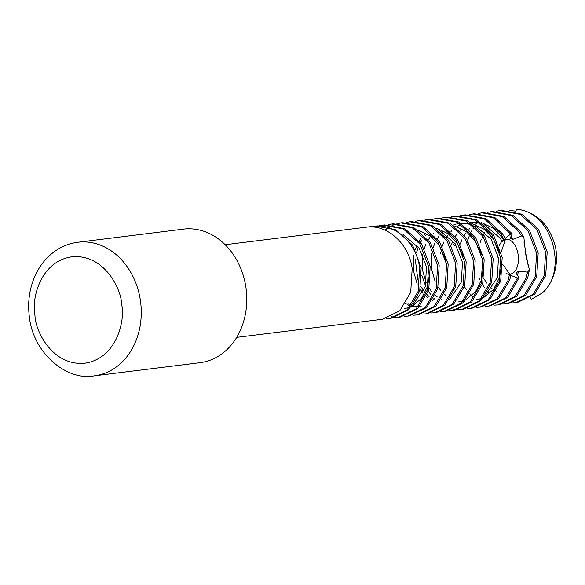 <?xml version="1.0" encoding="UTF-8"?>
<svg xmlns="http://www.w3.org/2000/svg" width="585" height="585" viewBox="0 0 585 585"><rect width="100%" height="100%" fill="white"/><g stroke="black" fill="none" stroke-linecap="round" stroke-linejoin="round"><path stroke-width="0.88" d="M386.86 318.357L390.626 318.24M236.684 337.377L382.407 319.271L399.745 310.832L410.714 292.303L412.176 268.61C409.032 243.696 387.204 224.157 366.466 227.163L373.903 226.241C394.641 223.236 416.469 242.768 419.62 267.689L418.151 291.381L407.182 309.911L389.844 318.35L391.409 318.152L408.747 309.714L419.716 291.184L421.178 267.491L412.52 245.035L395.862 229.854L375.46 226.044L225.174 244.713M389.844 318.35L386.093 318.569M472.402 308.09L489.74 299.659L500.709 281.122L502.179 257.429L493.521 234.973L476.863 219.792L456.461 215.982L454.837 216.187L475.305 219.989L491.963 235.163L500.614 257.627L499.151 281.319L488.183 299.849L470.852 308.288L467.093 308.507M461.843 309.406L463.408 309.209L480.746 300.77L491.714 282.241L493.177 258.548L484.519 236.091L467.861 220.911L447.466 217.101L445.836 217.306L466.303 221.101L482.961 236.281L491.619 258.745L490.15 282.438L479.181 300.968L461.843 309.406L458.099 309.626M457.302 309.604L453.477 309.224M434.823 299.242L433.829 298.218M430.523 294.262L428.381 291.125M425.529 285.911L421.851 275.33M452.848 310.518L454.406 310.328L471.744 301.889L482.713 283.359L484.175 259.667L475.525 237.21L458.867 222.029L438.465 218.22L436.834 218.424L457.302 222.22L473.96 237.4L482.618 259.857L481.148 283.557L470.186 302.087L452.848 310.518L449.097 310.745M443.847 311.637L445.404 311.447L462.742 303.008L473.711 284.478L475.181 260.786L466.523 238.329L449.865 223.148L429.463 219.338L427.832 219.536L448.3 223.338L464.958 238.519L473.616 260.976L472.153 284.668L461.185 303.205L443.847 311.637L440.096 311.856M434.845 312.756L436.41 312.565L453.748 304.127L464.709 285.597L466.179 261.904L457.521 239.448L440.863 224.267L420.461 220.457L418.838 220.655L439.306 224.457L455.964 239.638L464.614 262.095L463.152 285.787L452.183 304.317L434.845 312.756L431.094 312.975M425.843 313.874L427.408 313.684L444.746 305.246L455.715 286.716L457.178 263.023L448.519 240.559L431.862 225.386L411.467 221.576L409.836 221.773L430.304 225.576L446.962 240.757L455.62 263.213L454.15 286.906L443.181 305.436L425.843 313.874L422.099 314.094M416.849 314.993L418.407 314.803L435.745 306.364L446.713 287.835L448.176 264.142L439.525 241.678L422.86 226.497L402.465 222.688L400.835 222.892L421.302 226.695L437.96 241.876L446.618 264.332L445.148 288.025L434.187 306.555L416.842 314.993L413.098 315.213M407.847 316.112L409.405 315.915L426.743 307.483L437.712 288.953L439.181 265.254L430.523 242.797L413.866 227.616L393.464 223.806L391.833 224.011L412.301 227.814L428.959 242.994L437.617 265.451L436.154 289.144L425.185 307.673L407.847 316.112L404.096 316.331M391.226 316.712L395.065 317.202M395.862 317.238L399.628 317.121M398.846 317.231L400.403 317.033L417.741 308.595L428.71 290.065L430.18 266.372L421.522 243.916L404.864 228.735L384.462 224.925L382.831 225.13L403.299 228.932L419.964 244.113L428.615 266.57L427.152 290.262L416.184 308.792L398.846 317.231L395.094 317.45M455.62 216.099L451.934 216.859M451.145 216.859L454.837 216.187M446.618 217.218L442.933 217.978M442.143 217.978L445.836 217.306M433.141 219.09L436.834 218.417M428.615 219.448L424.937 220.209M424.14 220.209L427.832 219.536M415.138 221.327L418.838 220.655M406.144 222.446L409.836 221.773M401.617 222.805L397.932 223.565M397.171 223.777L393.551 225.057M392.798 225.386L389.244 227.214M388.513 227.653L385.04 230.095M397.142 223.565L400.835 222.892M388.14 224.684L391.833 224.011M383.614 225.042L379.936 225.803M379.138 225.803L382.839 225.13M464.987 301.136L464.519 301.187M451.02 298.672L450.406 298.357M446.07 295.586L444.329 294.153M440.885 290.643L438.223 287.125M435.225 281.853L431.255 268.098L431.686 253.385M433.244 247.36L434.969 243.002M437.331 238.643L438.735 236.552M441.975 232.676L442.728 231.923M453.265 225.108L455.496 224.347M456.607 224.048L459.569 223.477M442.026 299.791L441.404 299.476M437.068 296.705L435.328 295.271M431.891 291.761L429.222 288.237M426.224 282.972L422.253 269.217L422.692 254.504M424.242 248.479L425.968 244.12M428.33 239.762L429.734 237.671M432.973 233.795L433.734 233.042M425.968 234.907L425.017 235.952M422.019 239.908L420.498 242.439M418.334 247.024L416.608 252.34M415.335 259.674L417.844 279.886M420.871 286.489L423.789 290.92M427.072 294.694L429.054 296.522M433.119 299.454L434.055 299.988M433.024 300.909L432.41 300.595M428.074 297.823L426.326 296.39M422.889 292.88L420.22 289.356M417.229 284.091L413.259 270.336L413.69 255.623M415.248 249.598L416.966 245.239M419.328 240.881L420.739 238.79M423.979 234.914L424.732 234.154M406.122 302.803L407.05 303.344M408.272 303.981L411.306 305.246M413.068 305.787L416.578 306.46M417.734 306.562L418.297 306.598M419.664 306.62L421.156 306.555M419.986 306.723L419.525 306.781M418.041 306.884L416.63 306.898M415.482 306.847L411.994 306.35M410.699 306.035L407.233 304.822M406.027 304.258L405.405 303.951M476.285 299.732L481.587 298.445M483.758 297.516L493.528 289.451L499.605 277.312L501.294 266.314M499.553 252.398L493.367 238.921L484.234 229.305L472.622 223.777M470.011 223.258L462.26 223.141M461.163 223.302L471.671 224.406M475.057 225.62L491.115 239.199L498.449 257.883L497.352 277.59L485.257 295.571M458.289 301.97L463.583 300.683M465.762 299.754L475.525 291.688L481.601 279.55L483.298 268.544M481.55 254.629L475.364 241.152L466.238 231.543L454.625 226.015M463.554 256.866L457.368 243.389L448.234 233.773L436.622 228.252M439.057 230.088L455.115 243.667L462.45 262.351L461.353 282.065L449.258 300.046M445.551 259.104L439.364 245.627L430.238 236.011L418.619 230.49M404.286 308.675L409.588 307.388M411.76 306.467L421.529 298.401L427.606 286.255L429.295 275.257M403.058 234.563L419.116 248.142L426.45 266.826L425.353 286.533L413.259 304.522M77.915 242.248L183.434 229.137A67.29 54.851 82.9 0 1 246.175 289.268A67.29 54.851 82.9 0 1 200.026 362.693L94.507 375.797A67.29 54.851 82.9 0 0 140.656 302.379A67.29 54.851 82.9 0 0 77.915 242.248C66.814 243.726 57.059 248.449 48.643 256.413C43.012 261.824 38.508 268.244 35.129 275.681C29.528 288.303 27.568 301.736 29.25 315.988C32.797 353.552 67.334 381.369 94.507 375.797M484.058 224.501L500.116 238.08L502.208 241.503L503.619 239.77L502.369 237.802L493.235 228.187L481.623 222.666M479.005 222.146L470.121 222.161M470.157 222.183L480.673 223.294M503.305 240.062L504.073 239.353M469.141 214.622L472.899 213.942L493.301 217.752L510.683 234.044L512.189 233.759L510.076 238.446L513.001 239.302L510.99 236.135M487.144 212.384L490.903 211.704L511.305 215.514L527.962 230.695L536.62 253.151L535.151 276.844L524.182 295.374L506.844 303.812L508.409 303.622L525.747 295.184L536.716 276.654L538.178 252.961L529.52 230.497L512.862 215.317L492.46 211.507L490.837 211.711M506.844 303.812L503.093 304.032M515.846 302.694L517.403 302.503L534.741 294.065L545.71 275.535L547.18 251.842L538.522 229.379L521.864 214.205L501.462 210.395L499.831 210.593L520.299 214.395L536.964 229.576L545.615 252.033L544.152 275.725L533.184 294.255L515.846 302.694L512.094 302.913M488.826 292.529L487.831 291.513M484.526 287.557L482.384 284.42M479.532 279.206L478.932 277.897M466.954 243.17L467.203 242.205M467.759 240.267L469.111 236.398M469.865 234.6L470.625 232.962M471.261 231.704L472.146 230.102M472.899 228.837L474.398 226.563M496.138 211.265L499.839 210.593M488.965 227.082L488.014 228.128M487.195 229.101L485.989 230.68M485.016 232.084L483.495 234.607M482.764 235.996L482.216 237.13M481.331 239.192L480.197 242.409M483.868 278.665L486.786 283.096M488.139 284.778L489.023 285.772M490.069 286.869L492.051 288.69M493.323 289.721L495.064 290.957M496.117 291.623L497.053 292.164M528.153 265.531L523.977 242.007M509.623 274.116A17.535 10.157 -97 0 0 510.259 274.072A17.535 10.157 -97 0 0 518.215 255.411A17.535 10.157 83 0 0 506.01 239.258A17.535 10.157 83 0 0 505.374 239.375M504.27 239.748A17.535 10.157 83 0 0 502.764 240.669M502.084 241.276L502.062 241.298A17.535 10.157 83 0 0 499.18 246.036M497.835 254.767A17.535 10.157 83 0 0 498.054 257.919M373.735 227.075L373.903 226.241M460.139 215.741L463.905 215.061L484.3 218.87L500.965 234.051L504.877 240.991L505.535 238.965L502.522 233.854L485.864 218.673L465.463 214.863L463.832 215.068M501.126 252.259L504.877 240.991M509.572 274.043L508.153 280.2L497.184 298.73L479.846 307.169L481.404 306.971L498.749 298.533L509.71 280.003L510.815 275.601L502.837 264.588M479.846 307.169L476.095 307.388M464.614 214.98L460.936 215.741M508.314 274.372L509.418 274.935M504.321 239.857L502.208 241.503M440.432 253.773L440.688 252.267M442.245 246.241L443.971 241.883M446.326 237.525L447.737 235.433M450.976 231.558L451.73 230.804M456.929 226.68L460.139 224.903M517.476 277.941L506.186 297.611L488.841 306.05L490.405 305.853L507.743 297.421L519.078 277.612L517.476 277.941L510.522 275.279M488.841 306.05L485.097 306.269M505.206 238.336L510.683 234.044M512.189 233.759L494.866 217.554L474.464 213.744L472.834 213.949M517.484 275.484L518.551 271.118L515.955 273.063L519.078 277.612M451.247 245.122L452.966 240.764M455.327 236.406L456.739 234.314M459.978 230.446L460.731 229.686M471.261 222.87L473.499 222.117M527.524 272.113L526.149 277.963L515.188 296.493L497.85 304.931L499.407 304.734L516.745 296.295L527.714 277.773L529.396 269.882L527.524 272.113L518.551 271.118M497.85 304.931L494.098 305.151M473.323 297.056L471.795 295.703M470.823 294.767L469.835 293.75M468.914 292.741L467.656 291.257M466.523 289.794L464.38 286.657M463.386 284.99L462.859 284.061M461.528 281.443L460.921 280.091M478.142 213.503L481.901 212.823L502.303 216.633L518.961 231.814L521.454 235.952L523.882 237.422L520.526 231.616L503.86 216.435L483.466 212.626L481.835 212.83M513.001 239.302L521.454 235.952M523.882 237.422L525.732 254.49L529.396 269.882M460.241 244.004L461.967 239.645M464.329 235.287L465.74 233.196M468.973 229.327L469.733 228.567M474.932 224.443L478.135 222.666M516.358 209.393C551.787 210.936 568.496 270.438 542.485 292.851A46.683 38.054 -97.1 0 0 555.75 248.311C550.324 225.839 537.717 212.801 517.915 209.203L516.358 209.393L516.014 211.192L509.645 210.403M542.485 292.851L531.26 299.388L530.398 297.575M34.968 315.293C31.319 299.951 39.795 261.451 71.801 256.808C103.984 253.619 121.526 288.939 121.695 304.712C125.344 320.053 116.868 358.546 84.862 363.19C52.679 366.385 35.137 331.066 34.968 315.293M472.409 308.09L470.845 308.288M462.201 223.148L461.126 223.28M454.969 245.488L453.565 244.647M505.937 273.041L507.056 273.714"/></g></svg>
